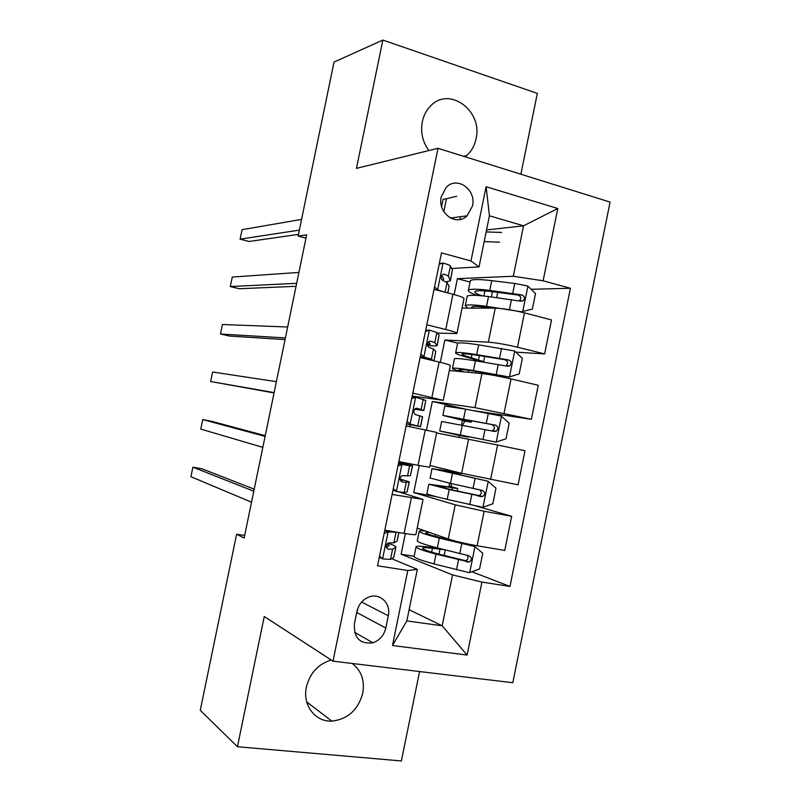 <?xml version="1.0" encoding="UTF-8"?>
<svg xmlns="http://www.w3.org/2000/svg" width="801" height="801" viewBox="0 0 801 801"><rect width="100%" height="100%" fill="white"/><g stroke="black" fill="none" stroke-linecap="round" stroke-linejoin="round"><path stroke-width="1.2" d="M465.251 156.816L466.753 155.574C471.479 151.249 474.562 145.692 476.014 138.903C483.193 110.718 448.75 85.517 430.217 106.333C426.242 110.488 423.609 115.604 422.317 121.682C420.425 132.335 422.608 141.957 428.875 150.548M331.203 659.994C318.257 664.019 309.987 673.02 306.393 687.018C302.277 705.02 315.244 722.091 331.894 721.11C347.824 719.228 358.107 709.926 362.753 693.205C364.876 680.419 361.341 670.507 352.18 663.458M310.798 675.734L313.031 672.409M441.241 196.786C437.216 213.036 456.31 226.853 467.103 215.809L472.48 206.007C476.605 189.667 456.991 175.589 446.157 187.424L441.241 196.786M520.87 174.207L537.331 93.407L382.858 40.05L334.027 62.088L298.122 236.075L305.972 238.177M512.79 682.722L610.082 202.102L438.017 148.305L332.996 661.165L512.79 682.722M332.996 661.165L264.25 616.5L237.446 746.722L401.381 760.95L419.584 671.548M244.655 535.499L236.605 534.217L244.135 538.032L306.653 234.873L298.122 236.075M385.792 628.044L388.295 615.779C391.268 603.393 379.744 592.37 368.58 597.156C362.473 599.799 358.588 604.555 356.926 611.423L354.392 623.829C353.762 637.966 359.919 644.294 372.886 642.792C379.654 640.389 383.959 635.473 385.792 628.044L356.926 612.555L357.757 608.51M481.932 582.087L467.113 655.068L392.49 645.506L407.789 570.512L417.331 569.381L406.818 620.925L442.172 625.791L452.525 574.908L481.932 582.087L509.977 586.462L570.422 288.29L531.103 289.281M486.557 229.947L523.564 225.812L489.441 215.799L479.028 266.883L470.958 260.976L441.501 252.886L377.531 565.796L407.789 570.512M470.958 260.976L486.107 186.713L557.796 208.51L543.118 280.791L570.422 288.29M237.446 746.722L200.27 710.327L236.605 534.217M382.858 40.05L356.455 168.37L438.017 148.305M409.111 609.701L442.172 625.791L467.113 655.068M417.331 569.381L391.679 558.697M479.028 266.883L451.644 268.515M426.803 324.805L445.767 329.491C453.576 331.464 457.281 332.815 456.89 333.536L437.336 333.116M412.825 393.131L443.253 400.33L412.225 396.074M392.11 494.467L423.038 499.403L398.758 491.874M414.127 556.315L401.131 554.212L452.525 574.908M401.131 554.212L405.346 533.606M417.181 528.109L448.25 539.003C455.579 541.366 465.211 543.619 477.126 545.761L504.76 550.437L511.689 516.305L475.984 506.002M436.385 496.73L413.727 492.545L455.218 504.81L484.134 511.268L511.689 516.305M413.727 492.545L419.243 465.551M429.957 465.491L461.636 473.281L518.077 484.815L524.985 450.733L497.601 445.026L490.602 479.459M436.595 432.971L497.601 445.026M426.452 430.207L432.33 401.461L475.003 407.659L531.363 419.303L472.81 410.512M449.341 370.493L481.942 373.586C489.551 374.467 499.253 376.24 511.038 378.903L538.262 385.281L531.363 419.303M440.31 362.332L444.865 340.024L488.34 342.157C496.009 342.748 505.721 344.43 517.486 347.203L544.63 353.902L515.764 352.15M462.067 308.125L495.268 308.135C502.998 308.425 512.72 310.007 524.455 312.881L551.529 319.939L544.63 353.902M454.147 294.568L457.391 278.698L513.301 276.255L523.564 225.812L557.796 208.51M402.352 462.988L402.492 462.287M409.762 426.723L410.172 424.73M415.779 397.276L415.919 396.595M384.82 530.132L404.125 533.396C412.094 534.708 416.029 534.998 415.929 534.277L423.008 499.544M509.977 586.462L471.919 571.754M418.032 465.311L429.606 467.243L436.705 432.44L425.251 429.957L418.032 465.311L398.838 461.566M448.84 486.998L449.611 483.193M451.914 471.879L452.114 470.938M464.73 409.001L432.33 401.461M458.963 437.286L459.373 435.303M461.476 424.961L462.447 420.195M406.117 425.962L425.251 429.957M457.761 343.158L444.865 340.024M474.582 360.66L474.853 359.339M420.094 357.586L439.118 362.042C446.958 363.914 450.703 365.096 450.342 365.586L443.273 400.24M543.118 280.791L513.301 276.255M470.077 282.082L457.391 278.698M434.052 289.331L452.955 294.257C460.745 296.34 464.41 297.872 463.969 298.843L456.94 333.286M406.818 620.925L392.49 645.506M486.107 186.713L489.441 215.799M356.115 615.388L356.926 612.555M379.484 556.224L382.838 558.928L390.498 559.408L393.702 557.486L395.884 547.423M382.838 558.928L379.284 557.226M384.63 531.033L389.576 530.933M385.301 530.803L388.355 531.944L396.996 532.194M388.355 531.944L384.15 533.406M398.928 532.525L397.026 541.226L393.882 542.818L388.205 542.958C385.641 545.531 385.661 547.594 388.275 549.146L392.57 549.246L395.984 546.943C395.484 546.082 392.75 544.84 387.794 543.218M386.923 544.109L389.206 545.541L386.382 547.363M254.217 489.171L202.032 468.825L192.891 467.183L253.787 491.213M192.891 467.183L190.918 476.715L251.524 502.187M438.367 548.184L428.034 546.983C419.764 545.932 415.759 545.952 416.019 547.043L414.067 556.605C415.088 558.157 421.747 560.6 434.042 563.934L469.436 572.685L479.579 568.91L482.763 553.271L474.753 546.532L439.308 538.102C426.973 534.938 420.275 532.715 419.203 531.443C418.883 530.743 421.016 530.612 425.581 531.053M474.753 546.532L442.492 538.322C432.22 535.689 426.633 533.836 425.731 532.775L429.116 532.295M416.019 547.043C417.061 548.485 423.729 550.848 436.044 554.122L469.146 562.012C472.21 559.749 472.149 557.676 468.985 555.784L437.306 547.914C424.991 544.69 418.302 542.377 417.251 540.995L417.331 540.605M443.994 549.636L432.44 548.315L431.659 552.149M467.193 555.423C468.675 557.756 468.154 559.519 465.641 560.7L439.248 554.262C428.986 551.549 423.429 549.576 422.548 548.365C422.327 547.473 425.621 547.453 432.44 548.315M393.291 488.71L396.615 491.504L404.155 492.545L407.088 491.974L409.251 482.002M396.615 491.504L393.001 490.122M398.347 463.979L405.817 464.28L398.678 462.367M399.008 463.759L409.611 465.842L412.585 465.671L398.718 462.157M402.122 464.56L397.947 465.932M412.565 465.792L410.402 475.744L401.712 475.764C399.419 478.327 399.529 480.36 402.032 481.852L406.227 482.392L409.291 481.812L399.999 479.028M400.049 479.499L402.523 480.41L400.54 480.8M265.241 435.684L211.854 421.356L202.753 419.564L265.091 436.405M202.753 419.564L200.781 429.086L262.838 447.358M407.068 421.306L410.382 424.19L420.555 426.653L406.518 424.019M410.382 424.19L413.787 425.261L406.528 423.939M412.034 397.036L415.879 397.296L425.782 400.44L423.869 410.422M415.879 397.296L411.714 398.568M407.218 423.599L406.698 423.138M414.688 409.161L423.849 410.543L417.071 408.24L415.238 408.67C413.186 411.223 413.356 413.226 415.759 414.678L422.578 416.78L420.565 426.613M274.122 392.61L210.633 381.516L212.605 372.004L276.385 381.666M415.629 408.44L417.081 409.151L414.928 408.921M274.052 392.951L210.633 381.516M420.825 354.022L424.109 356.986L431.409 359.168L433.041 360.62M424.109 356.986L420.885 356.735L425.792 358.918M425.691 330.212L429.596 330.142L436.845 332.545L439.108 335.188L437.186 345.231M429.596 330.142L425.471 331.324M420.885 356.735L420.365 356.265M427.594 345.431C433.121 346.052 436.295 346.122 437.106 345.621L434.773 342.658L430.778 341.186L428.785 341.677C426.933 344.2 427.153 346.182 429.466 347.614L433.471 349.046L435.804 351.359L434.002 360.85M285.406 337.932L220.475 334.007L222.438 324.505L287.659 327.008M428.485 341.947L430.347 344.25L427.474 344.5M285.056 339.604L229.517 336.05L220.475 334.007M451.434 487.318L428.845 484.184L426.893 493.736C428.054 494.587 434.823 496.46 447.198 499.373L482.713 507.343L492.815 503.799L495.979 488.189L488.019 481.231L432.019 468.615L451.984 471.559M488.019 481.231L438.537 469.947L460.825 473.541L452.034 471.288M428.845 484.184L449.191 489.571L482.713 496.56C485.486 494.227 485.346 492.184 482.282 490.422L450.452 483.383L430.107 478.007M451.444 487.268L448.94 486.517M450.963 483.584L451.414 486.628L457.761 488.58L445.016 486.648L444.695 488.209M479.749 489.902C481.922 492.024 481.731 493.927 479.168 495.589L452.335 490.012L435.364 485.516L445.016 486.648M458.953 418.252L458.763 419.183L471.288 422.157L465.141 421.206L463.138 423.829L463.038 425.271M455.729 434.072L495.979 442.102L506.012 438.788L509.186 423.208L501.276 416.039L465.571 409.161L444.795 406.027M495.979 442.102L439.699 430.968L459.343 435.414M455.649 434.432L468.225 437.176L459.323 435.514M441.631 421.506L494.277 431.419L496.209 431.208C498.733 428.835 498.512 426.823 495.549 425.161L442.873 415.409L464.97 420.845M458.763 419.183L449.391 416.75L491.694 424.52C494.988 426.122 495.288 428.135 492.625 430.578L496.209 431.208M462.387 420.485L464.97 420.865M464.38 371.924C460.325 370.753 458.532 369.992 458.993 369.641C460.215 369.181 466.032 369.812 476.465 371.534L509.216 376.981L519.198 373.887L522.362 358.327L514.502 350.958L478.678 344.851C466.122 342.958 459.093 342.428 457.601 343.259L457.521 343.639M509.216 376.981L473.441 370.563C460.915 368.5 453.927 367.749 452.485 368.3C451.894 368.79 454.708 369.892 460.925 371.594M454.367 359.098L454.427 358.778C455.889 358.127 462.888 358.798 475.434 360.79L507.524 366.257L509.656 365.957C511.959 363.564 511.669 361.581 508.795 360.009L476.685 354.623C464.139 352.66 457.131 352.05 455.659 352.77C455.028 353.501 458.723 354.963 466.733 357.146L477.306 360.29M471.939 354.533L471.288 357.717C464.68 355.914 461.636 354.713 462.167 354.112C463.409 353.511 469.256 354.032 479.699 355.664L504.87 359.729C508.064 361.201 508.445 363.173 506.022 365.667L509.656 365.957M474.643 360.34L477.286 360.38M471.288 357.717L483.604 361.651L481.031 361.702M434.563 286.858L437.827 289.902L443.844 291.874M437.827 289.902L436.425 289.942M439.328 263.509L443.303 263.108C447.539 264.29 449.912 265.281 450.422 266.072L452.415 270.047L450.482 280.15M443.303 263.108L439.188 264.19M446.157 281.862L450.352 280.821L448.36 276.165L444.455 274.252L442.332 274.783C440.65 277.276 440.92 279.239 443.143 280.67L447.058 282.543L449.121 286.197L447.869 292.926M296.66 283.334L230.298 286.548L232.26 277.066L298.913 272.42M441.762 275.454L443.614 278.698L443.594 279.449L442.192 280.07M296.05 286.317L239.309 288.74L230.298 286.548M520.67 311.949L532.365 309.096L535.519 293.566L527.709 285.987L514.733 283.474L491.754 280.65C479.128 279.179 471.989 279.199 470.357 280.73L470.227 281.351M522.432 311.959L486.527 306.322C473.932 304.68 466.833 304.48 465.251 305.732L467.744 308.125M493.606 308.135L489.501 307.574C478.998 306.202 473.091 306.032 471.759 307.073L472.2 308.125M467.073 296.791L467.193 296.23C468.795 294.878 475.904 294.988 488.52 296.56L520.75 301.206L523.053 300.826C525.156 298.423 524.815 296.47 522.022 294.968L489.771 290.403C477.156 288.861 470.037 288.811 468.415 290.232C467.684 291.424 470.688 293.156 477.416 295.439M482.182 295.829C476.735 293.967 474.312 292.545 474.913 291.574C476.275 290.393 482.212 290.443 492.725 291.734L518.027 295.038C521.131 296.4 521.581 298.342 519.358 300.856L523.053 300.826M456.72 196.245L446.437 198.748L443.804 211.654M446.437 198.748L443.093 199.299L441.601 206.598M299.354 230.107L240.11 239.149L242.072 229.677L301.566 219.394M298.483 234.353L249.081 241.481L240.11 239.149M499.594 242.182L484.194 241.552M486.157 231.93L501.586 232.44M455.218 504.81L448.25 539.003M468.585 439.148L461.636 473.281M481.942 373.586L475.003 407.659M495.268 308.135L488.34 342.157M484.134 511.268L477.126 545.761M411.354 497.982L404.125 533.396M439.118 362.042L431.909 397.346M511.038 378.903L504.049 413.276M452.955 294.257L445.767 329.491M524.455 312.881L517.486 347.203M361.611 602.062L388.295 615.779M388.084 532.034L382.618 558.758M395.744 547.524L393.702 557.486M398.808 532.495L397.026 541.226M392.57 549.246L390.498 559.408M395.964 532.655L393.882 542.818M387.364 548.775L388.275 549.146M469.686 572.585L474.953 546.703M437.306 547.914L439.308 538.102M435.273 534.457L434.893 536.28M442.472 536.98L442.212 538.252M439.969 549.286L438.968 554.192M434.042 563.934L436.044 554.122M459.764 553.711L461.776 543.779M456.46 569.912L458.482 559.979M463.999 560.68L467.714 562.072M401.862 464.65L396.405 491.323M409.121 482.022L407.088 491.974M412.435 465.802L410.402 475.744M406.227 482.392L404.155 492.545M409.611 465.842L407.539 475.984M415.609 397.376L410.162 423.999M422.477 416.64L420.445 426.573M425.782 400.44L423.759 410.372M419.864 415.669L417.792 425.802M423.238 399.138L421.166 409.261M429.336 330.212L423.899 356.795M435.804 351.359L433.882 360.82M439.108 335.188L437.086 345.101M433.471 349.046L431.409 359.168M436.845 332.545L434.773 342.658M429.957 341.146L430.778 341.186M482.973 507.253L488.22 481.411M450.452 483.383L452.455 473.581M448.129 471.368L447.919 472.37M455.559 472.75L455.298 474.022M452.465 487.949L452.054 489.942M447.198 499.373L449.191 489.571M473.031 488.45L475.053 478.547M469.746 504.63L471.759 494.708M477.226 495.659L481 496.69M448.981 486.307L451.764 486.838M462.367 420.605L465.141 421.206M496.23 442.022L501.476 416.22M463.579 418.943L465.571 409.161M466.372 419.644L466.132 420.835M460.325 434.913L462.317 425.131M486.287 423.308L488.3 413.416M483.003 439.449L485.016 429.556M491.694 424.52L495.549 425.161M509.466 376.901L514.703 351.148M476.685 354.623L478.678 344.851M475.794 360.42L475.944 359.669M479.419 355.614L478.587 359.689M476.184 371.484L475.874 373.016M468.715 370.332L468.315 372.295M473.441 370.563L475.434 360.79M499.524 358.267L501.526 348.395M496.24 374.387L498.252 364.505M504.87 359.729L508.795 360.009M443.043 263.179L437.616 289.712M449.121 286.197L447.749 292.896M452.415 270.047L450.402 279.95M447.058 282.543L445.086 292.205M450.422 266.072L448.36 276.165M443.073 274.322L444.455 274.252M522.683 311.889L527.909 286.177M489.771 290.403L491.754 280.65M484.905 290.923L483.864 296M492.445 291.694L491.373 296.941M489.211 307.534L489.091 308.135M481.691 306.693L481.391 308.135M486.527 306.322L488.52 296.56M512.73 293.336L514.733 283.474M509.456 309.426L511.459 299.564M518.027 295.038L522.022 294.968M452.315 217.822L452.114 218.773M460.515 216.711L459.944 219.484M463.559 156.285L466.753 155.574M306.753 701.966L331.894 721.11M450.532 218.062L467.103 215.809M354.563 632.289L372.886 642.792M419.203 531.443L417.251 540.995M447.379 539.554L447.539 538.753M444.124 555.534L445.256 549.967M465.641 560.7L469.146 562.012M432.019 468.615L430.077 478.157M460.495 475.163L460.815 473.581M457.241 491.123L457.741 488.65M479.168 495.589L482.713 496.56M449.001 486.167L451.414 486.628M444.815 405.887L442.873 415.409M471.298 422.117L471.599 420.645M468.235 437.166L468.345 436.585M441.651 421.436L439.699 430.968M457.601 343.259L455.659 352.77M483.634 361.511L484.665 356.455M481.191 373.516L481.421 372.365M454.427 358.778L452.485 368.3M443.594 279.449L443.704 278.888M470.357 280.73L468.415 290.232M496.65 297.632L497.711 292.375M467.193 296.23L465.251 305.732"/></g></svg>
